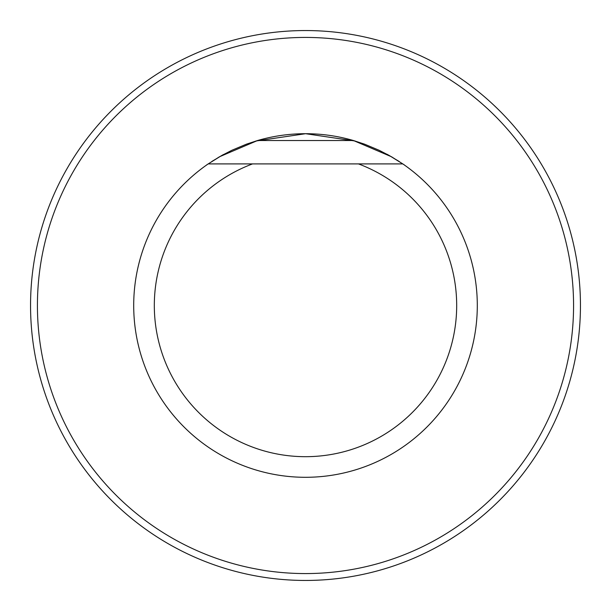 <?xml version="1.0" encoding="UTF-8"?>
<svg xmlns="http://www.w3.org/2000/svg" width="611" height="611" viewBox="0 0 611 611"><rect width="100%" height="100%" fill="white"/><g stroke="black" fill="none" stroke-linecap="round" stroke-linejoin="round"><path stroke-width="0.92" d="M206.816 164.794L219.486 156.767L257.544 140.53L246.386 144.188L231.943 150.245L221.51 155.629L208.214 163.901L402.786 163.901L389.49 155.629L379.057 150.245L364.614 144.188L353.456 140.53A171.798 171.798 0 0 0 257.544 140.53L353.456 140.53L391.521 156.767L404.177 164.787M37.424 305.5A268.076 268.076 0 0 0 439.538 537.657A268.076 268.076 0 0 0 439.538 73.343A268.076 268.076 0 0 0 37.424 305.5M580.45 305.5A274.95 274.95 0 0 1 305.5 580.45A274.95 274.95 0 0 1 30.55 305.5A274.95 274.95 0 0 1 305.5 30.55A274.95 274.95 0 0 1 580.45 305.5M252.542 163.901A151.177 151.177 0 0 0 184.499 396.134A151.177 151.177 0 0 0 426.501 396.134A151.177 151.177 0 0 0 358.458 163.901M399.136 161.441L387.214 154.331M355.083 141.011L305.615 133.702L255.91 141.011M223.427 154.53L211.925 161.403M402.786 163.901A171.798 171.798 0 0 1 385.503 457.532A171.798 171.798 0 0 1 133.702 305.5A171.798 171.798 0 0 1 208.214 163.901"/></g></svg>
